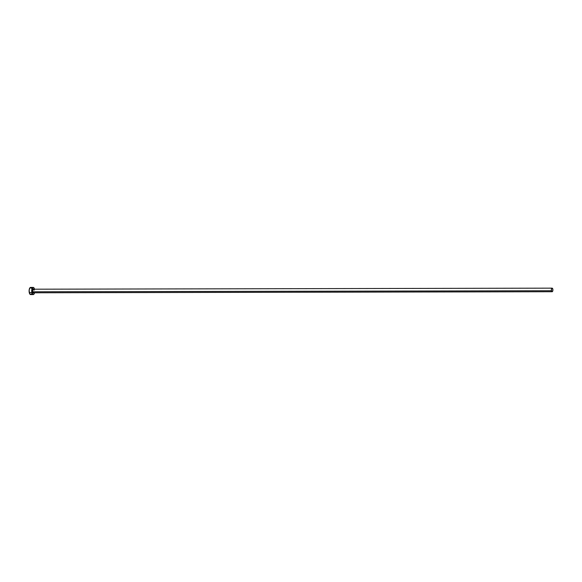 <?xml version="1.0" encoding="UTF-8"?>
<svg xmlns="http://www.w3.org/2000/svg" width="582" height="582" viewBox="0 0 582 582"><rect width="100%" height="100%" fill="white"/><g stroke="black" fill="none" stroke-linecap="round" stroke-linejoin="round"><path stroke-width="0.87" d="M34.156 290.2A1.79 0.764 89.9 0 0 33.4 289.21A1.79 0.764 89.9 0 0 32.796 291.793L32.425 291.917A2.081 0.888 -90.1 0 1 32.614 289.48A2.081 0.888 -90.1 0 1 33.661 289.203M33.989 290.134L33.472 289.203A1.79 0.764 89.9 0 0 32.796 291.793A1.79 0.764 89.9 0 0 33.48 292.79L552.143 291.735A1.79 0.764 -90.1 0 1 551.46 290.738L32.796 291.793L551.46 290.738A1.79 0.764 -90.1 0 1 552.136 288.148A1.79 0.764 -90.1 0 1 552.82 289.145A1.79 0.764 -90.1 0 1 552.143 291.735M33.21 287.413L30.613 287.421A3.587 1.528 89.9 0 0 29.26 292.593A3.587 1.528 89.9 0 0 30.628 294.587L33.225 294.579A3.587 1.528 -90.1 0 1 31.85 292.586L29.26 292.593L31.85 292.586A3.587 1.528 -90.1 0 1 33.21 287.413A3.587 1.528 -90.1 0 1 34.534 289.203M34.585 289.407L33.974 287.894L32.81 287.537L31.704 290.534L31.85 292.586L32.738 294.39L33.902 294.208L34.542 292.782A3.587 1.528 -90.1 0 1 33.225 294.579M33.763 292.644L32.781 292.797L32.337 290.731L32.818 289.138L33.8 289.429M31.624 288.301L30.22 287.544L29.173 289.858L29.42 293.19L30.73 294.579M31.028 294.463L31.559 293.845M552.82 289.145L552.231 288.163L551.474 289.05L551.46 290.738L552.042 291.72L552.718 291.124L552.82 289.145M33.669 292.79A2.081 0.888 -90.1 0 1 32.425 291.917L32.796 291.793A1.79 0.764 89.9 0 0 33.552 292.782M33.472 289.203L552.136 288.148"/></g></svg>
